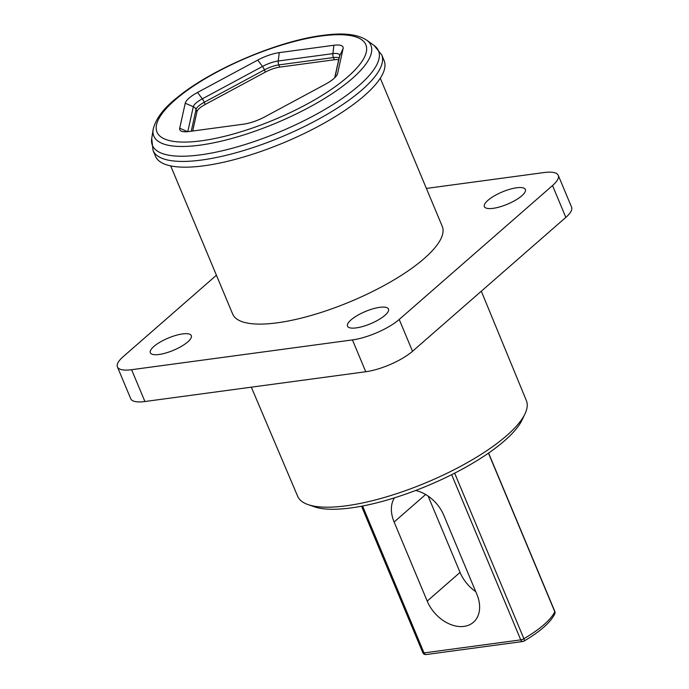 <?xml version="1.0" encoding="UTF-8"?>
<svg xmlns="http://www.w3.org/2000/svg" width="689" height="689" viewBox="0 0 689 689"><rect width="100%" height="100%" fill="white"/><g stroke="black" fill="none" stroke-linecap="round" stroke-linejoin="round"><path stroke-width="1.03" d="M192.687 131.022L196.976 111.644A15.494 4.634 157.3 0 1 205.184 104.47L265.36 72.095A15.494 4.634 157.3 0 1 279.717 67.126L334.354 59.754A15.494 4.634 157.3 0 1 338.695 59.779M380.285 78.219L442.26 226.38A113.599 33.968 157.3 0 1 350.572 301.558A113.599 33.968 157.3 0 1 232.667 314.055L170.691 165.894M384.1 60.572A123.925 37.06 157.3 0 1 284.075 142.58A123.925 37.06 157.3 0 1 155.447 156.222L153.044 150.469A123.925 37.06 157.3 0 0 201.662 160.037A123.925 37.06 157.3 0 0 327.017 114.383A123.925 37.06 157.3 0 0 381.697 54.827L384.1 60.572M265.084 116.708A23.237 6.95 157.3 0 1 243.553 124.166L188.915 131.53A23.237 6.95 157.3 0 1 181.715 131.298A23.237 6.95 157.3 0 1 179.7 128.223L185.238 103.221A23.237 6.95 157.3 0 1 197.554 92.455L257.729 60.081A23.237 6.95 157.3 0 1 279.26 52.631L333.898 45.259A23.237 6.95 157.3 0 1 343.105 48.566L337.576 73.577A23.237 6.95 157.3 0 1 337.248 74.524A23.237 6.95 157.3 0 1 325.26 84.334L265.084 116.708M565.833 217.388L552.526 185.565A36.147 10.809 -22.7 0 0 558.262 175.342L571.577 207.156A36.147 10.809 157.3 0 1 565.833 217.388L412.522 351.278A36.147 10.809 157.3 0 1 365.756 371.741L144.914 401.523A36.147 10.809 157.3 0 1 130.738 398.733L117.423 366.918A36.147 10.809 -22.7 0 0 131.608 369.7L144.914 401.523M153.854 346.481A22.203 6.64 -22.7 0 0 150.331 352.768A22.203 6.64 -22.7 0 0 173.378 350.322A22.203 6.64 -22.7 0 0 191.301 335.629A22.203 6.64 -22.7 0 0 175.747 335.414A22.203 6.64 -22.7 0 0 153.854 346.481M487.915 200.344A22.203 6.64 -22.7 0 0 484.393 206.622A22.203 6.64 -22.7 0 0 507.44 204.185A22.203 6.64 -22.7 0 0 525.362 189.492A22.203 6.64 -22.7 0 0 509.808 189.268A22.203 6.64 -22.7 0 0 487.915 200.344M351.028 319.894A22.203 6.64 -22.7 0 0 347.506 326.173A22.203 6.64 -22.7 0 0 370.553 323.735A22.203 6.64 -22.7 0 0 388.475 309.042A22.203 6.64 -22.7 0 0 372.921 308.827A22.203 6.64 -22.7 0 0 351.028 319.894M365.756 371.741L352.441 339.918A36.147 10.809 -22.7 0 0 399.215 319.463L412.522 351.278M352.441 339.918L131.608 369.7M216.432 275.238L123.167 356.687A36.147 10.809 -22.7 0 0 117.423 366.918M426.388 188.424L544.086 172.551A36.147 10.809 -22.7 0 1 558.262 175.342M552.526 185.565L399.215 319.463M524.992 413.865L522.141 419.859A118.732 35.509 157.3 0 1 504.581 440.719A118.732 35.509 157.3 0 1 314.339 506.785L308.069 504.606A123.951 37.068 -22.7 0 0 506.665 435.637A123.951 37.068 -22.7 0 0 524.992 413.865A123.951 37.068 -22.7 0 0 526.379 400.628L481.31 291.206M251.321 387.175L297.674 496.295A123.951 37.068 -22.7 0 0 308.069 504.606M488.587 453.069L554.826 611.419A3.1 3.1 0 0 1 554.774 613.916A3.1 2.808 -155.1 0 0 554.791 611.746L488.458 453.155M362.578 506.01L424.028 652.914A3.1 1.972 82.3 0 0 426.086 654.55L522.813 641.502A3.1 3.1 0 0 0 523.967 641.106A3.1 1.214 -120.4 0 0 523.898 638.72A3.1 0.93 157.3 0 1 520.755 639.874L451.657 474.678M428.127 496.089L460.054 572.413A32.529 23.107 -131.1 0 0 475.729 591.636M394.418 497.846A32.529 23.107 -131.1 0 0 394.117 522.012L427.206 601.101A32.529 23.107 -131.1 0 0 473.446 622.253A32.529 23.107 -131.1 0 0 476.891 594.4L443.811 515.312A32.529 23.107 -131.1 0 0 415.656 490.482M321.418 35.983A113.194 33.847 -22.7 0 0 156.532 124.7A113.194 33.847 -22.7 0 0 306.269 104.504A113.194 33.847 -22.7 0 0 321.418 35.983M374.093 45.483L366.66 40.134A117.664 35.191 157.3 0 1 275.936 123.133A117.664 35.191 157.3 0 1 153.139 129.454L151.726 138.498A122.539 36.646 -22.7 0 0 279.613 131.909A122.539 36.646 -22.7 0 0 374.093 45.483L381.697 54.827M334.354 59.754L333.433 57.549L278.787 64.912A15.494 4.634 -22.7 0 0 264.438 69.882L204.263 102.265A15.494 4.634 -22.7 0 0 196.055 109.43L191.232 131.22M279.717 67.126L278.787 64.912A5.167 3.29 82.3 0 1 278.244 61.002L279.26 52.631M265.36 72.095L264.438 69.882A5.167 1.533 61.7 0 0 262.492 66.454A17.001 5.081 157.3 0 1 278.244 61.002L332.89 53.63A17.001 5.081 157.3 0 1 339.625 56.05L334.854 77.659M205.184 104.47L204.263 102.265A5.167 1.533 61.7 0 0 202.316 98.828L197.554 92.455M196.976 111.644L196.055 109.43A5.167 4.823 12.5 0 0 193.308 106.709A17.001 5.081 157.3 0 1 202.316 98.828L262.492 66.454L257.729 60.081M339.057 58.152A15.494 4.634 -22.7 0 0 333.433 57.549A5.167 3.29 82.3 0 1 332.89 53.63L333.898 45.259M343.105 48.566L339.625 56.05A5.167 4.823 12.5 0 0 339.315 56.98L334.708 77.788M337.576 73.577L336.68 75.506M187.787 131.668L193.308 106.709L185.238 103.221M187.684 131.677L179.7 128.223M554.826 611.419A3.1 0.93 157.3 0 1 554.791 611.746A72.293 21.617 -22.7 0 1 523.898 638.72L454.645 473.162M522.813 641.502A3.1 1.972 -97.7 0 1 520.755 639.874L424.028 652.914A3.1 0.93 157.3 0 1 422.813 652.672A3.1 3.1 0 0 0 426.086 654.55M460.054 572.413L427.206 601.101M425.63 494.495L394.117 522.012M366.66 40.134C357.419 34.114 342.743 32.538 322.633 35.406C279.467 40.651 212.591 68.573 178.098 96.83C164.068 107.648 155.757 118.517 153.139 129.454M151.726 138.498L153.044 150.469M554.774 613.916C550.433 622.503 540.167 631.563 523.967 641.106M361.544 506.208L422.813 652.672"/></g></svg>
